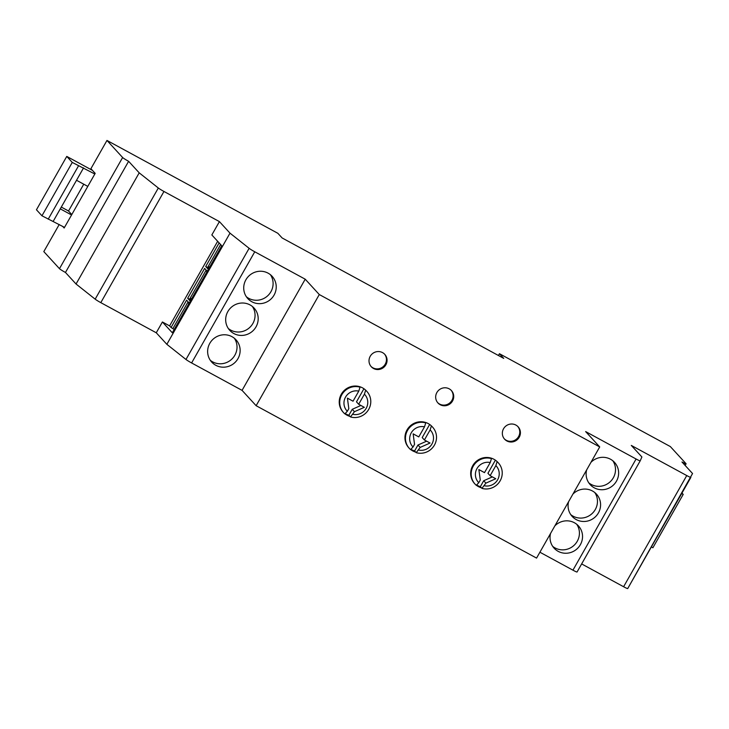 <?xml version="1.0" encoding="UTF-8"?>
<svg xmlns="http://www.w3.org/2000/svg" width="729" height="729" viewBox="0 0 729 729"><rect width="100%" height="100%" fill="white"/><g stroke="black" fill="none" stroke-linecap="round" stroke-linejoin="round"><path stroke-width="1.09" d="M319.284 294.543L256.134 405.707L536.562 558.095L599.712 446.923L319.284 294.543L305.214 279.198L242.064 390.37L191.609 362.951A5.859 0.456 -150.4 0 1 185.977 359.479L166.85 344.316L230 233.152L249.127 248.307L185.977 359.479M373.53 368.491A9.158 8.876 -42.5 0 1 371.034 355.087A9.158 8.876 -42.5 0 1 384.784 354.358A9.158 8.876 -42.5 0 1 373.53 368.491M440.188 404.713A9.158 8.876 -42.5 0 1 437.701 391.309A9.158 8.876 -42.5 0 1 451.451 390.589A9.158 8.876 -42.5 0 1 440.188 404.713M506.855 440.945A9.158 8.876 -42.5 0 1 504.368 427.54A9.158 8.876 -42.5 0 1 518.119 426.811A9.158 8.876 -42.5 0 1 506.855 440.945M345.163 413.553A15.756 15.263 137.5 0 0 345.901 413.981A15.756 15.263 137.5 0 0 348.89 415.211L349.993 416.414A15.756 15.263 -42.5 0 1 344.917 413.808M358.777 391.108A12.092 11.719 137.5 0 0 347.323 411.274L348.817 408.641L347.414 398.134L353.046 401.196L358.777 391.108L360.026 387.172A15.756 15.263 137.5 0 0 341.792 394.744A15.756 15.263 137.5 0 0 343.641 412.705L343.149 412.177A15.756 15.263 -42.5 0 1 341.309 394.216A15.756 15.263 -42.5 0 1 359.534 386.634A15.756 15.263 -42.5 0 1 365.165 389.696A15.756 15.263 -42.5 0 1 366.368 390.872L366.86 391.409A15.756 15.263 137.5 0 0 365.657 390.234L365.165 389.696M410.892 449.264A15.756 15.263 137.5 0 0 411.63 449.702A15.756 15.263 137.5 0 0 414.619 450.923L415.721 452.126A15.756 15.263 -42.5 0 1 410.646 449.529M424.506 426.829A12.092 11.719 137.5 0 0 413.042 446.995L414.537 444.362L413.143 433.846L418.774 436.908L424.506 426.829L425.745 422.884A15.756 15.263 137.5 0 0 407.52 430.456A15.756 15.263 137.5 0 0 409.37 448.426L408.878 447.888A15.756 15.263 -42.5 0 1 407.028 429.928A15.756 15.263 -42.5 0 1 425.262 422.355A15.756 15.263 -42.5 0 1 430.894 425.417A15.756 15.263 -42.5 0 1 432.097 426.593L432.589 427.121A15.756 15.263 137.5 0 0 431.386 425.946L430.894 425.417M476.611 484.985A15.756 15.263 137.5 0 0 477.358 485.414A15.756 15.263 137.5 0 0 480.347 486.644L481.441 487.838A15.756 15.263 -42.5 0 1 476.365 485.241M490.225 462.541A12.092 11.719 137.5 0 0 478.771 482.707L480.265 480.074L478.862 469.567L484.503 472.629L490.225 462.541L491.474 458.605A15.756 15.263 137.5 0 0 473.249 466.177A15.756 15.263 137.5 0 0 475.089 484.138L474.606 483.609A15.756 15.263 -42.5 0 1 472.756 465.64A15.756 15.263 -42.5 0 1 490.981 458.067A15.756 15.263 -42.5 0 1 496.613 461.129A15.756 15.263 -42.5 0 1 497.825 462.304L498.317 462.842A15.756 15.263 137.5 0 0 497.105 461.667L496.622 461.129M166.85 344.316L156.27 332.779L162.403 321.981L172.317 332.779L221.753 245.755L211.838 234.948L219.42 221.607L163.961 191.472L100.802 302.644A5.859 0.456 -150.4 0 1 95.171 299.163L76.053 284.009L65.464 272.464L128.614 161.3A5.859 0.456 -150.4 0 1 122.627 157.51L106.972 140.442L277.849 233.298L282.132 237.964L503.73 358.386L499.447 353.711L670.334 446.567L685.998 463.644A5.859 0.456 -150.4 0 1 686.08 463.817A5.859 0.456 -150.4 0 1 681.961 461.986L692.55 473.531L627.724 588.558A5.859 0.456 -150.4 0 1 627.724 588.558L690.873 477.395A5.859 0.456 -150.4 0 1 690.882 477.395A5.859 0.456 -150.4 0 1 686.764 475.563L631.296 445.428L641.885 456.965L640.217 460.828A5.859 0.456 -150.4 0 1 636.098 459.006L585.642 431.586L599.712 446.923M627.724 588.558A5.859 0.456 -150.4 0 1 623.605 586.736L581.642 563.927M577.067 571.992L640.208 460.837L577.058 572.001A5.859 0.456 -150.4 0 1 577.058 572.001A5.859 0.456 -150.4 0 1 572.939 570.169L636.098 459.006M539.897 552.217L572.939 570.169M256.134 405.707L242.064 390.37M100.802 302.644L156.27 332.779M65.464 272.464A5.859 0.456 -150.4 0 1 59.477 268.682L43.813 251.605L59.222 224.496M128.614 161.3L139.203 172.837L158.321 188L95.171 299.163M163.961 191.472A5.859 0.456 -150.4 0 1 158.321 188M219.42 221.607L230 233.152M191.609 362.951L254.758 251.787A5.859 0.456 -150.4 0 1 249.127 248.307M254.758 251.787L305.214 279.198M370.988 366.405A9.158 8.876 137.5 0 0 384.283 365.53A9.158 8.876 137.5 0 0 384.475 354.03M437.655 402.627A9.158 8.876 137.5 0 0 450.95 401.761A9.158 8.876 137.5 0 0 451.142 390.261M504.322 438.858A9.158 8.876 137.5 0 0 517.608 437.983A9.158 8.876 137.5 0 0 517.8 426.483M550.55 533.473A16.485 15.974 137.5 0 0 554.131 548.19A16.485 15.974 137.5 0 0 580.366 544.691A16.485 15.974 137.5 0 0 578.434 525.891A16.485 15.974 137.5 0 0 554.878 525.855M568.593 501.716A16.485 15.974 137.5 0 0 572.183 516.424A16.485 15.974 137.5 0 0 598.409 512.934A16.485 15.974 137.5 0 0 596.477 494.134A16.485 15.974 137.5 0 0 572.921 494.089M586.635 469.95A16.485 15.974 137.5 0 0 590.226 484.667A16.485 15.974 137.5 0 0 616.461 481.167A16.485 15.974 137.5 0 0 614.52 462.368A16.485 15.974 137.5 0 0 590.964 462.332M209.806 343.323A16.485 15.974 137.5 0 0 211.738 362.122A16.485 15.974 137.5 0 0 237.973 358.632A16.485 15.974 137.5 0 0 236.032 339.832A16.485 15.974 137.5 0 0 209.806 343.323M227.849 311.565A16.485 15.974 137.5 0 0 229.781 330.365A16.485 15.974 137.5 0 0 256.016 326.874A16.485 15.974 137.5 0 0 254.084 308.075A16.485 15.974 137.5 0 0 227.849 311.565M245.892 279.799A16.485 15.974 137.5 0 0 247.824 298.598A16.485 15.974 137.5 0 0 274.058 295.108A16.485 15.974 137.5 0 0 272.127 276.309A16.485 15.974 137.5 0 0 245.892 279.799M76.053 284.009L139.203 172.837M106.972 140.442L90.906 168.709L95.189 173.374L64.161 228.004L62.639 226.345M499.447 353.711L498.436 355.506M552.7 546.367A16.485 15.974 137.5 0 0 577.25 541.292A16.485 15.974 137.5 0 0 576.748 524.306M570.743 514.61A16.485 15.974 137.5 0 0 595.292 509.525A16.485 15.974 137.5 0 0 594.791 492.549M588.786 482.844A16.485 15.974 137.5 0 0 613.335 477.768A16.485 15.974 137.5 0 0 612.834 460.783M210.307 360.308A16.485 15.974 137.5 0 0 234.847 355.233A16.485 15.974 137.5 0 0 234.346 338.247M228.35 328.542A16.485 15.974 137.5 0 0 252.89 323.466A16.485 15.974 137.5 0 0 252.389 306.49M246.393 296.785A16.485 15.974 137.5 0 0 270.933 291.709A16.485 15.974 137.5 0 0 270.432 274.724M174.195 329.472L171.069 327.494L186.588 300.175L189.212 303.036M162.403 321.981L169.602 325.89L171.069 327.494M169.602 325.89L217.661 241.29M190.296 301.132L187.672 298.27L204.63 268.418L207.255 271.279M208.339 269.365L205.715 266.504L219.128 242.894M172.946 328.515L188.1 301.824M188.538 302.298L188.647 304.029M205.715 266.504L207.592 267.534L209.906 266.604M208.694 268.737L207.592 267.534L220.641 244.543M187.672 298.27L189.54 299.291L206.143 270.067M191.864 298.371L189.549 299.291L190.652 300.494M206.58 270.541L206.69 272.272M41.954 215.784L72.271 162.421L66.767 156.416L36.45 209.779L41.954 215.784L64.516 227.375M72.271 162.421L94.834 174.012M95.071 173.584L94.123 172.208M92.428 170.367L66.767 156.416M71.56 214.982L60.288 208.858L76.527 180.273L87.799 186.396M83.744 184.2L68.526 211L71.797 214.563M68.526 211L61.309 207.072M60.288 208.858L53.253 221.252M83.562 167.889L76.527 180.273M78.532 165.82L48.214 219.183M681.98 493.059L683.21 494.399L652.892 547.761L651.371 546.941M683.21 494.399L681.688 493.579M363.926 388.739L356.481 401.852L358.677 404.258L364.318 407.32L354.449 411.703L350.485 416.942A15.756 15.263 137.5 0 0 368.71 409.37A15.756 15.263 137.5 0 0 366.86 391.409M352.954 414.336A12.092 11.719 137.5 0 0 364.409 394.17L358.677 404.258M364.409 394.17L365.657 390.234M347.323 411.274L344.844 413.881A15.756 15.263 137.5 0 1 343.641 412.705M360.891 405.461L352.244 409.306L354.449 411.703M359.534 386.634L360.026 387.172M352.244 409.306L348.89 415.211M349.993 416.414L350.485 416.942M429.654 424.451L422.2 437.573L424.406 439.97L430.037 443.032L420.177 447.424L416.204 452.663A15.756 15.263 137.5 0 0 434.438 445.091A15.756 15.263 137.5 0 0 432.589 427.121M418.674 450.057A12.092 11.719 137.5 0 0 430.137 429.891L424.406 439.97M430.137 429.891L431.386 425.946M413.042 446.995L410.573 449.602A15.756 15.263 137.5 0 1 409.37 448.426M426.62 441.173L417.972 445.018L420.177 447.424M425.262 422.355L425.745 422.884M417.972 445.018L414.619 450.923M415.721 452.126L416.204 452.663M495.383 460.172L487.929 473.285L490.134 475.691L495.766 478.743L485.897 483.136L481.933 488.375A15.756 15.263 137.5 0 0 500.158 480.803A15.756 15.263 137.5 0 0 498.317 462.842M484.402 485.769A12.092 11.719 137.5 0 0 495.857 465.603L490.134 475.691M495.857 465.603L497.105 461.667M478.771 482.707L476.301 485.314A15.756 15.263 137.5 0 1 475.089 484.138M492.348 476.894L483.701 480.739L485.897 483.136M490.981 458.067L491.474 458.605M483.701 480.739L480.347 486.644M481.441 487.838L481.933 488.375M686.764 475.563L623.605 586.736M122.627 157.51L59.477 268.682M686.08 463.817L685.151 465.457"/></g></svg>
